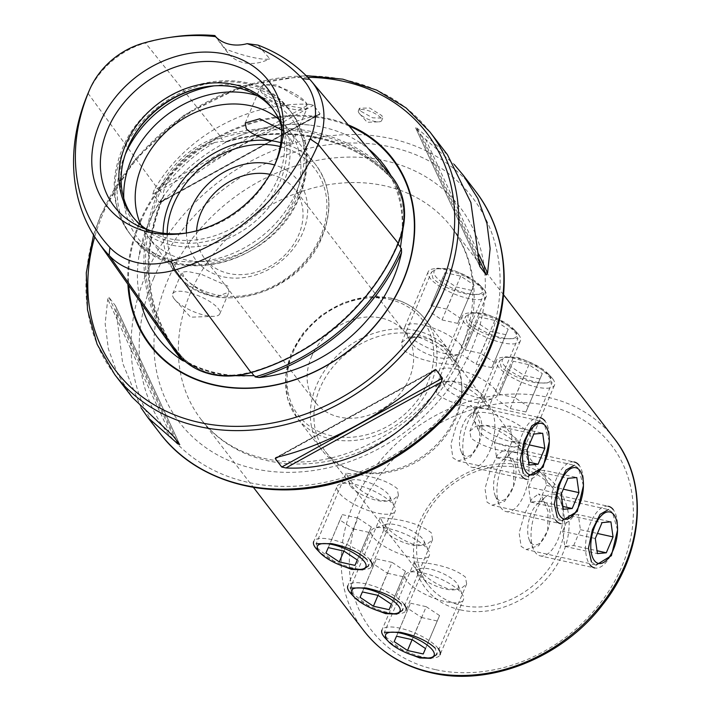 <?xml version="1.0" encoding="UTF-8"?>
<svg xmlns="http://www.w3.org/2000/svg" width="711" height="711" viewBox="0 0 711 711"><rect width="100%" height="100%" fill="white"/><g stroke="black" fill="none" stroke-linecap="round" stroke-linejoin="round"><path stroke-width="0.53" stroke-dasharray="3.56 2.67" d="M391.157 175.866A81.889 67.207 -37.6 0 0 389.29 173.768A196.165 160.997 -37.6 0 0 220.339 136.343A81.889 67.207 -37.6 0 0 158.855 190.308A196.165 160.997 -37.6 0 0 168.951 342.746M220.028 375.692L188.433 363.614L184.353 360.273C203.586 371.631 225.698 376.75 250.681 375.621M185.118 361.401L181.892 356.771A80.663 66.203 142.4 0 0 251.356 372.155L251.356 372.155A194.93 159.993 -37.6 0 0 397.725 243.704L398.018 244.069M404.39 218.668L402.133 198.618L394.836 182.46L392.454 179.492C354.682 138.21 288.364 123.474 224.818 142.404L224.596 141.551L223.503 141.187L214.482 142.511C191.606 149.523 175.217 163.903 165.316 185.669L162.801 194.459L163.672 196.04C141.16 252.681 144.502 303.108 173.715 347.332A195.187 160.197 -37.6 0 0 185.082 361.366M398.329 243.349L397.707 243.686A80.663 66.203 -37.6 0 0 390.65 177.235A80.663 66.203 -37.6 0 0 388.81 175.164L391.628 178.541M451.689 360.299C444.89 350.576 434.083 342.951 419.268 337.414L407.803 337.574L401.564 342.604L402.746 349.457C410.878 356.015 422.992 360.575 439.078 363.134L453.867 364.814L451.689 360.299M448.454 268.669C463.572 273.451 474.708 280.294 481.871 289.19L483.791 294.31L468.265 294.39C452.489 291.075 440.713 285.733 432.937 278.356L431.488 272.109L437.274 268.243L448.454 268.669M485.8 404.595C479.01 394.872 468.202 387.237 453.387 381.7L441.922 381.869L435.683 386.9L436.865 393.752C444.997 400.311 457.102 404.861 473.197 407.421L487.986 409.101L485.8 404.595M482.565 312.956C497.682 317.746 508.827 324.58 515.99 333.486L517.91 338.605L502.375 338.676C486.608 335.37 474.832 330.02 467.047 322.643L465.607 316.404L471.393 312.538L482.565 312.956M519.919 448.881C513.12 439.158 502.313 431.533 487.506 425.996L476.041 426.156L469.793 431.195L470.984 438.047C479.107 444.597 491.221 449.156 507.307 451.716L522.105 453.396L519.919 448.881M516.684 357.251C531.801 362.032 542.937 368.876 550.101 377.772L552.02 382.9L536.494 382.971C520.719 379.656 508.943 374.315 501.166 366.938L499.717 360.699L505.503 356.833L516.684 357.251M348.301 477.73L346.124 473.224L360.912 474.904C377.026 477.463 389.13 482.022 397.245 488.573L398.427 495.425L392.179 500.464L380.723 500.624C365.889 495.069 355.082 487.444 348.301 477.73M346.124 473.224L316.199 543.719L318.119 548.839L337.467 563.983M382.42 522.025L380.234 517.519L395.023 519.19C411.136 521.758 423.249 526.318 431.355 532.868L432.546 539.72L426.289 544.75L414.833 544.91C400 539.365 389.193 531.73 382.42 522.025M380.234 517.519L350.31 588.015L352.238 593.134L371.577 608.269M416.53 566.312L414.353 561.806L429.142 563.485C445.255 566.054 457.36 570.604 465.474 577.154L466.656 584.007L460.408 589.046L448.952 589.206C434.119 583.651 423.312 576.026 416.53 566.312M414.353 561.806L384.429 632.301L386.349 637.42L405.697 652.565M549.319 441.398L544.217 423.889L540.156 420.965L470.184 405.466L473.917 408.31L479.712 422.654L479.507 442.038L470.469 457.102L457.893 460.941L452.907 457.813L450.898 444.313L456.115 426.031L463.368 410.576L470.184 405.466M583.429 485.693L578.336 468.176L574.275 465.252L504.295 449.752L508.027 452.605L513.831 466.94L513.626 486.324L504.579 501.397L492.012 505.237L487.017 502.099L485.009 488.599L490.235 470.318L497.478 454.862L504.295 449.752M617.548 529.979L612.447 512.471L608.394 509.547L538.414 494.047L542.146 496.9L547.95 511.236L547.737 530.619L538.698 545.692L526.122 549.523L521.136 546.395L519.128 532.894L524.345 514.613L531.597 499.158L538.414 494.047M415.953 330.553A80.814 66.327 142.4 0 1 450.099 351.634A80.814 66.327 142.4 0 1 461.812 386.384A80.814 66.327 142.4 0 1 356.193 471.34A80.814 66.327 142.4 0 1 352.665 470.46A80.814 66.327 142.4 0 1 322.056 450.259A80.814 66.327 142.4 0 1 328.455 365.365A80.814 66.327 142.4 0 1 415.953 330.553M417.073 334.552A78.921 64.772 142.4 0 1 450.41 355.145A78.921 64.772 142.4 0 1 461.857 389.086A78.921 64.772 142.4 0 1 358.708 472.042A78.921 64.772 142.4 0 1 355.26 471.18A78.921 64.772 142.4 0 1 325.362 451.458A78.921 64.772 142.4 0 1 331.619 368.556A78.921 64.772 142.4 0 1 417.073 334.552M519.785 467.909A78.921 64.772 142.4 0 1 553.122 488.493A78.921 64.772 142.4 0 1 546.875 571.395A78.921 64.772 142.4 0 1 461.421 605.399A78.921 64.772 142.4 0 1 428.075 584.806A78.921 64.772 142.4 0 1 434.332 501.904A78.921 64.772 142.4 0 1 519.785 467.909M380.892 118.062A12.629 4.079 -157 0 0 368.565 110.756A12.629 4.079 -157 0 0 358.397 110.72A12.629 4.079 -157 0 0 359.144 113.245A12.629 4.079 -157 0 0 359.553 113.733A12.629 4.079 -157 0 0 378.67 121.848A12.629 4.079 -157 0 0 381.638 120.586A12.629 4.079 -157 0 0 380.892 118.062M360.157 110.845L359.446 108.232L369.729 108.028L381.914 115.662L382.696 118.097L372.626 117.83L360.157 110.845M261.728 92.581L260.546 90.724L263.123 84.538L276.81 84.956L305.97 102.384L306.672 108.943L283.965 105.112L261.728 92.581M261.781 92.706A25.569 8.265 23 0 1 260.582 90.786A25.569 8.265 23 0 1 260.27 87.586A25.569 8.265 23 0 1 280.863 87.657A25.569 8.265 23 0 1 305.828 102.455A25.569 8.265 23 0 1 307.348 107.574A25.569 8.265 23 0 1 304.823 109.565A25.569 8.265 23 0 1 282.614 106.019A25.569 8.265 23 0 1 261.781 92.706M281.574 129.926L290.426 138.734L292.292 143.018L280.801 142.591M227.858 286.142L201.604 274.419L187.908 271.513L181.945 272.1L183.811 276.383C189.135 283.591 197.8 289.848 209.825 295.136L216.731 296.665L229.022 292.079L227.858 286.142M174.248 298.922A25.569 8.265 23 0 1 172.729 293.812A25.569 8.265 23 0 1 193.33 293.874A25.569 8.265 23 0 1 218.295 308.681A25.569 8.265 23 0 1 219.806 313.791A25.569 8.265 23 0 1 213.798 316.351A25.569 8.265 23 0 1 175.075 299.909A25.569 8.265 23 0 1 174.248 298.922M348.159 124.852A153.105 125.66 -37.6 0 0 139.374 222.641A153.105 125.66 -37.6 0 0 127.918 284.338M196.6 230.799A56.827 46.633 -37.6 0 0 204.759 258.662A56.827 46.633 -37.6 0 0 253.987 272.837A56.827 46.633 -37.6 0 0 298.718 234.826A56.827 46.633 -37.6 0 0 294.798 189.313A56.827 46.633 -37.6 0 0 269.931 174.311M311.436 356.744A56.827 46.633 142.4 0 1 356.167 318.732A56.827 46.633 142.4 0 1 405.394 332.908A56.827 46.633 142.4 0 1 409.314 378.421A56.827 46.633 142.4 0 1 364.583 416.424A56.827 46.633 142.4 0 1 315.364 402.257A56.827 46.633 142.4 0 1 311.436 356.744M186.398 233.012A64.719 53.112 -37.6 0 0 235.705 278.125A64.719 53.112 -37.6 0 0 302.762 232.764A64.719 53.112 -37.6 0 0 274.677 165.014M141.062 225.227A88.386 72.549 -37.6 0 0 148.012 236.719A88.386 72.549 -37.6 0 0 224.587 258.768A88.386 72.549 -37.6 0 0 294.167 199.649A88.386 72.549 -37.6 0 0 288.071 128.851A88.386 72.549 -37.6 0 0 278.73 119.199M127.847 147.595A90.581 74.344 -37.6 0 0 127.562 148.235A90.581 74.344 -37.6 0 0 127.26 148.937A90.581 74.344 -37.6 0 0 171.786 245.108A90.581 74.344 -37.6 0 0 283.289 183.491A90.581 74.344 -37.6 0 0 207.728 86.484A90.581 74.344 -37.6 0 0 207.034 86.591M132.85 216.988A88.386 72.549 -37.6 0 0 133.926 218.437A88.386 72.549 -37.6 0 0 210.5 240.478A88.386 72.549 -37.6 0 0 280.081 181.358A88.386 72.549 -37.6 0 0 273.984 110.561A88.386 72.549 -37.6 0 0 272.855 109.147M146.999 229.564A88.386 72.549 -37.6 0 0 154.163 233.546A88.386 72.549 -37.6 0 0 277.877 178.497A88.386 72.549 -37.6 0 0 283.422 133.979A88.386 72.549 -37.6 0 0 281.405 126.043M186.611 232.986A96.678 79.348 -37.6 0 0 188.344 232.737A96.678 79.348 -37.6 0 0 273.913 166.827A96.678 79.348 -37.6 0 0 274.233 166.081A96.678 79.348 -37.6 0 0 274.597 165.21M228.222 140.831L224.587 142.28A195.187 160.197 -37.6 0 1 392.428 179.456L391.761 177.048A196.449 161.237 -37.6 0 0 228.222 140.831A142.307 116.8 142.4 0 1 309.507 125.074A142.307 116.8 142.4 0 1 368.254 148.697M391.006 175.697A142.307 116.8 142.4 0 1 391.761 177.048M88.048 93.337L158.855 190.308L160.357 191.117A194.93 159.993 -37.6 0 0 170.4 342.613L173.715 347.332A195.187 160.197 -37.6 0 1 163.601 195.809L161.646 199.258A196.449 161.237 -37.6 0 0 171.413 346.133M140.867 302.77A142.307 116.8 142.4 0 1 138.894 256.493A142.307 116.8 142.4 0 1 148.235 224.134A142.307 116.8 142.4 0 1 161.646 199.258M141.125 407.874L122.63 363.152L115.475 305.766L108.996 297.349L107.734 299.18L105.166 323.683L108.356 348.879L117.493 373.79L132.317 397.405M179.75 444.562L115.475 305.766L179.652 444.402M447.432 154.687L417.144 128.193L415.651 127.873L422.13 136.29L454.178 164.41M479.694 266.287L415.553 127.722L479.57 265.967M309.374 104.321C247.935 101.469 184.727 136.405 154.003 190.184L152.821 194.085L159.308 202.502L160.659 202.386L162.384 201.08C204.377 161.912 267.585 126.976 317.764 115.209L319.541 114.578L320.03 113.68L313.551 105.264L309.374 104.321L154.003 190.184M216.188 37.256L225.351 48.952C243.615 56.205 264.065 60.755 269.78 58.791L257.977 45.104M171.68 37.15A190.726 156.536 -37.6 0 0 145.453 42.953A76.45 62.746 -37.6 0 0 88.297 92.741M225.351 48.952A37.879 31.088 -37.6 0 0 227.813 52.818A37.879 31.088 -37.6 0 0 269.78 58.791M398.427 495.425L368.502 565.92L367.054 559.681M432.546 539.72L402.622 610.216L401.173 603.968M466.656 584.007L436.732 654.502L435.292 648.263M523.207 473.384L527.873 476.441L457.893 460.941M557.326 517.67L561.983 520.728L492.012 505.237M591.445 561.966L596.102 565.023L526.122 549.523M316.964 549.496A31.568 10.203 -157 0 0 363.819 569.378A31.568 10.203 -157 0 0 371.809 566.214L395.2 511.093A31.568 10.203 -157 0 0 394.818 507.147A31.568 10.203 -157 0 0 393.334 504.783A31.568 10.203 -157 0 0 367.623 488.341A31.568 10.203 -157 0 0 340.196 483.96A31.568 10.203 -157 0 0 337.085 486.422A31.568 10.203 -157 0 0 338.96 492.741A31.568 10.203 -157 0 0 369.773 511.013A31.568 10.203 -157 0 0 395.2 511.093M350.612 486.297A22.094 7.146 -157 0 0 375.684 500.109A22.094 7.146 -157 0 0 389.717 496.376A22.094 7.146 -157 0 0 388.677 494.723A22.094 7.146 -157 0 0 370.68 483.213A22.094 7.146 -157 0 0 351.483 480.147A22.094 7.146 -157 0 0 350.612 486.297M369.942 559.895A31.568 10.203 -157 0 0 339.12 541.622A31.568 10.203 -157 0 0 313.693 541.542L337.085 486.422M328.286 547.621L342.293 514.631L339.947 520.034L353.296 528.913L343.884 551.078M339.947 520.034L325.94 553.034M342.293 514.631L357.989 518.106L343.982 551.105M357.989 518.106L371.338 526.984L357.331 559.984M353.296 528.913L368.991 532.388L371.338 526.984M368.991 532.388L357.295 559.957M351.083 593.783A31.568 10.203 -157 0 0 397.929 613.673A31.568 10.203 -157 0 0 405.928 610.5L429.32 555.389A31.568 10.203 -157 0 0 428.937 551.434A31.568 10.203 -157 0 0 427.453 549.07A31.568 10.203 -157 0 0 401.733 532.628A31.568 10.203 -157 0 0 374.315 528.246A31.568 10.203 -157 0 0 371.204 530.717A31.568 10.203 -157 0 0 373.071 537.027A31.568 10.203 -157 0 0 403.892 555.309A31.568 10.203 -157 0 0 429.32 555.389M384.731 530.584A22.094 7.146 -157 0 0 409.803 544.404A22.094 7.146 -157 0 0 423.836 540.671A22.094 7.146 -157 0 0 422.796 539.018A22.094 7.146 -157 0 0 404.79 527.509A22.094 7.146 -157 0 0 385.602 524.442A22.094 7.146 -157 0 0 384.731 530.584M404.052 604.19A31.568 10.203 -157 0 0 373.231 585.917A31.568 10.203 -157 0 0 347.803 585.837L371.204 530.717M362.397 591.916L376.403 558.917L374.057 564.321L387.406 573.208L378.003 595.374M374.057 564.321L360.05 597.32M376.403 558.917L392.099 562.392L378.092 595.391M392.099 562.392L405.457 571.28L391.45 604.279M387.406 573.208L403.11 576.683L405.457 571.28M403.11 576.683L391.406 604.243M385.193 638.078A31.568 10.203 -157 0 0 432.048 657.959A31.568 10.203 -157 0 0 440.038 654.795L463.439 599.675A31.568 10.203 -157 0 0 463.048 595.729A31.568 10.203 -157 0 0 461.563 593.365A31.568 10.203 -157 0 0 435.852 576.923A31.568 10.203 -157 0 0 408.425 572.542A31.568 10.203 -157 0 0 405.314 575.012A31.568 10.203 -157 0 0 407.19 581.322A31.568 10.203 -157 0 0 438.012 599.595A31.568 10.203 -157 0 0 463.439 599.675M418.85 574.879A22.094 7.146 -157 0 0 443.913 588.699A22.094 7.146 -157 0 0 457.946 584.966A22.094 7.146 -157 0 0 456.906 583.313A22.094 7.146 -157 0 0 438.909 571.795A22.094 7.146 -157 0 0 419.712 568.729A22.094 7.146 -157 0 0 418.85 574.879M438.172 648.485A31.568 10.203 -157 0 0 407.35 630.204A31.568 10.203 -157 0 0 381.923 630.124L405.314 575.012M396.516 636.203L410.523 603.212L408.176 608.616L421.525 617.495L412.113 639.66M408.176 608.616L394.17 641.615M410.523 603.212L426.218 606.687L412.211 639.687M426.218 606.687L439.567 615.566L425.56 648.565M421.525 617.495L437.221 620.979L439.567 615.566M437.221 620.979L425.525 648.539M540.244 555.886A31.568 14.869 102.5 0 0 560.064 533.97A31.568 14.869 102.5 0 0 558.739 497.567A31.568 14.869 102.5 0 0 553.896 494.243A31.568 14.869 102.5 0 0 545.088 497.291A31.568 14.869 102.5 0 0 533.552 549.407A31.568 14.869 102.5 0 0 535.401 552.563A31.568 14.869 102.5 0 0 540.244 555.886L594.743 567.956A31.568 14.869 102.5 0 0 612.393 551.834A31.568 14.869 102.5 0 0 617.592 528.38A31.568 14.869 102.5 0 0 613.238 509.636M530.744 542.502A22.094 10.407 102.5 0 0 546.617 533.259A22.094 10.407 102.5 0 0 547.088 504.01A22.094 10.407 102.5 0 0 537.534 503.815A22.094 10.407 102.5 0 0 529.446 540.298A22.094 10.407 102.5 0 0 530.744 542.502M553.896 494.243L608.394 506.312A31.568 14.869 102.5 0 0 588.575 528.229A31.568 14.869 102.5 0 0 589.899 564.632M595.294 538.503L562.668 531.277L564.801 546.359L573.67 545.568L597.027 550.741M564.801 546.359L597.427 553.585M562.668 531.277L569.404 515.404L602.03 522.629M569.404 515.404L578.283 514.604L610.909 521.83M573.67 545.568L580.416 529.686L578.283 514.604M580.416 529.686L597.436 533.463M549.274 375.132A26.343 8.514 23 0 1 535.774 382.029A26.343 8.514 23 0 1 503.903 365.09A26.343 8.514 23 0 1 509.014 357.171A26.343 8.514 23 0 1 548.101 373.764A26.343 8.514 23 0 1 549.274 375.132M552.66 378.759A31.568 10.203 23 0 1 554.527 385.078A31.568 10.203 23 0 1 529.1 384.998A31.568 10.203 23 0 1 498.287 366.716A31.568 10.203 23 0 1 496.411 360.406A31.568 10.203 23 0 1 504.41 357.233A31.568 10.203 23 0 1 551.256 377.123A31.568 10.203 23 0 1 552.66 378.759M529.26 433.879A31.568 10.203 23 0 1 531.135 440.189A31.568 10.203 23 0 1 528.024 442.66A31.568 10.203 23 0 1 500.606 438.278A31.568 10.203 23 0 1 474.886 421.836A31.568 10.203 23 0 1 473.402 419.472A31.568 10.203 23 0 1 473.019 415.517A31.568 10.203 23 0 1 498.447 415.597A31.568 10.203 23 0 1 529.26 433.879M517.608 440.322A22.094 7.146 23 0 1 516.737 446.464A22.094 7.146 23 0 1 497.54 443.397A22.094 7.146 23 0 1 479.543 431.888A22.094 7.146 23 0 1 478.503 430.235A22.094 7.146 23 0 1 492.536 426.502A22.094 7.146 23 0 1 517.608 440.322M539.942 378.99L524.238 375.515L510.889 366.636L513.235 361.224L528.931 364.707L542.28 373.586L525.936 411.989L542.28 373.586M528.931 364.707L514.924 397.698L528.282 406.585M514.924 397.698L499.229 394.223L513.235 361.224M499.229 394.223L510.889 366.636M525.936 411.989L510.231 408.514L496.882 399.626M510.231 408.514L524.238 375.515M506.125 511.591A31.568 14.869 102.5 0 0 525.944 489.683A31.568 14.869 102.5 0 0 524.629 453.271A31.568 14.869 102.5 0 0 519.785 449.947A31.568 14.869 102.5 0 0 510.978 452.996A31.568 14.869 102.5 0 0 499.433 505.112A31.568 14.869 102.5 0 0 501.282 508.267A31.568 14.869 102.5 0 0 506.125 511.591L560.624 523.66A31.568 14.869 102.5 0 0 578.283 507.538A31.568 14.869 102.5 0 0 583.473 484.093A31.568 14.869 102.5 0 0 579.127 465.341M496.633 498.215A22.094 10.407 102.5 0 0 512.507 488.964A22.094 10.407 102.5 0 0 512.969 459.715A22.094 10.407 102.5 0 0 503.415 459.519A22.094 10.407 102.5 0 0 495.336 496.002A22.094 10.407 102.5 0 0 496.633 498.215M519.785 449.947L574.275 462.026A31.568 14.869 102.5 0 0 554.464 483.933A31.568 14.869 102.5 0 0 555.78 520.336M561.183 494.216L528.557 486.982L530.69 502.064L539.56 501.273L562.908 506.445M530.69 502.064L563.316 509.298M528.557 486.982L535.294 471.109L567.92 478.334M535.294 471.109L544.164 470.318L576.79 477.543M539.56 501.273L546.297 485.4L544.164 470.318M546.297 485.4L563.316 489.168M515.155 330.846A26.343 8.514 23 0 1 501.655 337.743A26.343 8.514 23 0 1 469.784 320.794A26.343 8.514 23 0 1 474.895 312.884A26.343 8.514 23 0 1 513.982 329.477A26.343 8.514 23 0 1 515.155 330.846M518.541 334.472A31.568 10.203 23 0 1 520.416 340.782A31.568 10.203 23 0 1 494.989 340.702A31.568 10.203 23 0 1 464.167 322.43A31.568 10.203 23 0 1 462.301 316.111A31.568 10.203 23 0 1 470.291 312.947A31.568 10.203 23 0 1 517.137 332.828A31.568 10.203 23 0 1 518.541 334.472M495.149 389.584A31.568 10.203 23 0 1 497.016 395.903A31.568 10.203 23 0 1 493.905 398.364A31.568 10.203 23 0 1 466.487 393.983A31.568 10.203 23 0 1 440.776 377.541A31.568 10.203 23 0 1 439.291 375.177A31.568 10.203 23 0 1 438.9 371.231A31.568 10.203 23 0 1 464.327 371.311A31.568 10.203 23 0 1 495.149 389.584M483.489 396.027A22.094 7.146 23 0 1 482.618 402.177A22.094 7.146 23 0 1 463.43 399.111A22.094 7.146 23 0 1 445.424 387.602A22.094 7.146 23 0 1 444.384 385.949A22.094 7.146 23 0 1 458.417 382.216A22.094 7.146 23 0 1 483.489 396.027M505.823 334.703L490.128 331.219L476.779 322.341L479.125 316.937L494.82 320.412L508.169 329.291L491.816 367.694L508.169 329.291M494.82 320.412L480.814 353.411L494.163 362.29M480.814 353.411L465.118 349.936L479.125 316.937M465.118 349.936L476.779 322.341M491.816 367.694L476.121 364.219L462.772 355.34M476.121 364.219L490.128 331.219M472.015 467.305A31.568 14.869 102.5 0 0 491.834 445.388A31.568 14.869 102.5 0 0 490.51 408.985A31.568 14.869 102.5 0 0 485.666 405.661A31.568 14.869 102.5 0 0 476.859 408.701A31.568 14.869 102.5 0 0 465.314 460.826A31.568 14.869 102.5 0 0 467.171 463.981A31.568 14.869 102.5 0 0 472.015 467.305L526.513 479.374A31.568 14.869 102.5 0 0 544.164 463.252A31.568 14.869 102.5 0 0 549.363 439.798A31.568 14.869 102.5 0 0 545.008 421.054M462.514 453.92A22.094 10.407 102.5 0 0 478.387 444.677A22.094 10.407 102.5 0 0 478.858 415.428A22.094 10.407 102.5 0 0 469.296 415.233A22.094 10.407 102.5 0 0 461.217 451.716A22.094 10.407 102.5 0 0 462.514 453.92M485.666 405.661L540.164 417.73A31.568 14.869 102.5 0 0 520.345 439.647A31.568 14.869 102.5 0 0 521.661 476.05M527.064 449.921L494.438 442.695L496.571 457.777L505.441 456.977L528.797 462.15M496.571 457.777L529.197 465.003M494.438 442.695L501.175 426.822L533.801 434.048M501.175 426.822L510.045 426.022L542.671 433.248M505.441 456.977L512.178 441.104L510.045 426.022M512.178 441.104L529.206 444.873M481.045 286.551A26.343 8.514 23 0 1 467.536 293.447A26.343 8.514 23 0 1 435.674 276.499A26.343 8.514 23 0 1 440.776 268.589A26.343 8.514 23 0 1 479.872 285.182A26.343 8.514 23 0 1 481.045 286.551M484.431 290.177A31.568 10.203 23 0 1 486.297 296.487A31.568 10.203 23 0 1 460.87 296.407A31.568 10.203 23 0 1 430.048 278.134A31.568 10.203 23 0 1 428.182 271.824A31.568 10.203 23 0 1 436.172 268.651A31.568 10.203 23 0 1 483.027 288.542A31.568 10.203 23 0 1 484.431 290.177M461.03 345.297A31.568 10.203 23 0 1 462.905 351.607A31.568 10.203 23 0 1 459.795 354.078A31.568 10.203 23 0 1 432.377 349.696A31.568 10.203 23 0 1 406.656 333.255A31.568 10.203 23 0 1 405.172 330.891A31.568 10.203 23 0 1 404.79 326.936A31.568 10.203 23 0 1 430.217 327.016A31.568 10.203 23 0 1 461.03 345.297M449.379 351.741A22.094 7.146 23 0 1 448.508 357.882A22.094 7.146 23 0 1 429.311 354.816A22.094 7.146 23 0 1 411.314 343.306A22.094 7.146 23 0 1 410.274 341.653A22.094 7.146 23 0 1 424.307 337.921A22.094 7.146 23 0 1 449.379 351.741M471.704 290.408L456.009 286.933L442.66 278.045L445.006 272.642L460.701 276.117L474.05 285.004L457.697 323.407L474.05 285.004M460.701 276.117L446.695 309.116L460.044 318.004M446.695 309.116L430.999 305.641L445.006 272.642M430.999 305.641L442.66 278.045M457.697 323.407L442.002 319.932L428.653 311.045M442.002 319.932L456.009 286.933M181.883 356.762A1.262 0.72 -43 0 1 181.892 356.771A194.93 159.993 -37.6 0 1 170.4 342.613L181.856 356.726A1.262 0.72 -43 0 1 181.883 356.762M251.045 372.617L251.134 372.004L251.578 372.466M309.712 79.339L389.29 173.768A1.262 0.72 137 0 0 388.801 175.146A1.262 0.72 137 0 0 388.81 175.164A194.93 159.993 -37.6 0 0 220.925 137.978L223.503 141.187M142.751 43.318L145.453 42.953L220.339 136.343L220.925 137.978A80.663 66.203 -37.6 0 0 160.366 191.126L162.801 194.459M180.514 357.002A1.262 0.72 -43 0 1 181.856 356.726C199.551 374.27 222.65 379.363 251.134 372.004C314.857 354.051 372.893 303.108 397.636 243.438C407.287 218.979 405.457 197.534 392.143 179.083L392.703 179.67M188.433 363.614A143.586 117.848 -37.6 0 0 244.833 376.101M402.07 238.105A143.586 117.848 -37.6 0 0 394.836 182.46M214.482 142.511A143.586 117.848 -37.6 0 0 165.316 185.669M190.326 293.181A157.842 129.544 142.4 0 1 384.624 185.802A157.842 129.544 142.4 0 1 451.307 226.969A157.842 129.544 142.4 0 1 462.203 353.403A157.842 129.544 142.4 0 1 267.905 460.781A157.842 129.544 142.4 0 1 201.213 419.606A157.842 129.544 142.4 0 1 190.326 293.181M471.908 348.443A176.781 145.088 -37.6 0 0 385.024 160.73A176.781 145.088 -37.6 0 0 167.405 280.996A176.781 145.088 -37.6 0 0 254.298 468.709A176.781 145.088 -37.6 0 0 471.908 348.443M364.085 631.066A157.842 129.544 142.4 0 1 376.59 465.252A157.842 129.544 142.4 0 1 547.497 397.253A157.842 129.544 142.4 0 1 614.18 438.429M435.31 669.593A151.523 124.363 142.4 0 1 360.833 508.694A151.523 124.363 142.4 0 1 547.363 405.617A151.523 124.363 142.4 0 1 621.841 566.507A151.523 124.363 142.4 0 1 435.31 669.593M391.139 298.327A80.814 66.327 142.4 0 1 425.285 319.408A80.814 66.327 142.4 0 1 418.886 404.301A80.814 66.327 142.4 0 1 331.379 439.122A80.814 66.327 142.4 0 1 297.234 418.041A80.814 66.327 142.4 0 1 303.633 333.148A80.814 66.327 142.4 0 1 391.139 298.327M389.326 299.384A78.29 64.257 142.4 0 1 427.8 382.518A78.29 64.257 142.4 0 1 331.433 435.772A78.29 64.257 142.4 0 1 292.95 352.647A78.29 64.257 142.4 0 1 389.326 299.384M460.639 609.922A83.027 68.14 142.4 0 1 419.828 521.767A83.027 68.14 142.4 0 1 522.034 465.287A83.027 68.14 142.4 0 1 562.845 553.442A83.027 68.14 142.4 0 1 460.639 609.922M349.19 126.078A152.518 125.18 -37.6 0 0 140.085 223.023A152.518 125.18 -37.6 0 0 128.735 285.493M429.897 131.917A198.876 163.228 -37.6 0 0 257.604 82.316A198.876 163.228 -37.6 0 0 101.051 215.344A198.876 163.228 -37.6 0 0 114.782 374.635M307.801 77.33A195.721 160.642 -37.6 0 0 102.668 214.518A195.721 160.642 -37.6 0 0 94.732 236.87M153.816 277.983A192.565 158.046 -37.6 0 0 248.459 482.458A192.565 158.046 -37.6 0 0 485.506 351.447A192.565 158.046 -37.6 0 0 390.863 146.981A192.565 158.046 -37.6 0 0 153.816 277.983M475.019 190.504A198.876 163.228 -37.6 0 0 302.726 140.894A198.876 163.228 -37.6 0 0 146.173 273.922A198.876 163.228 -37.6 0 0 159.904 433.221M216.731 296.665A88.386 72.549 -37.6 0 0 322.056 235.848A88.386 72.549 -37.6 0 0 315.951 165.05A88.386 72.549 -37.6 0 0 282.027 142.84M167.147 233.599A85.231 69.954 -37.6 0 0 230.328 296.407A85.231 69.954 -37.6 0 0 320.439 236.674A85.231 69.954 -37.6 0 0 280.161 146.555M123.785 198.396A97.318 79.872 -37.6 0 0 198.289 265.523A97.318 79.872 -37.6 0 0 298.744 197.311A97.318 79.872 -37.6 0 0 257.195 95.638M125.314 154.269A101.015 82.911 -37.6 0 0 124.816 155.433A101.015 82.911 -37.6 0 0 131.784 236.345A101.015 82.911 -37.6 0 0 219.299 261.541A101.015 82.911 -37.6 0 0 298.816 193.97A101.015 82.911 -37.6 0 0 291.848 113.058A101.015 82.911 -37.6 0 0 214.135 85.853M296.611 191.108A101.015 82.911 -37.6 0 0 289.644 110.196A101.015 82.911 -37.6 0 0 202.128 85A101.015 82.911 -37.6 0 0 122.612 152.572A101.015 82.911 -37.6 0 0 129.58 233.484A101.015 82.911 -37.6 0 0 217.095 258.68A101.015 82.911 -37.6 0 0 296.611 191.108M163.086 233.199A88.386 72.549 -37.6 0 0 175.901 272.926A88.386 72.549 -37.6 0 0 209.825 295.136M176.275 440.029L116.124 310.067M173.164 435.994L108.996 297.349M169.769 433.203L107.734 299.18M432.91 371.204L277.539 457.075M432.137 371.906L278.454 456.844M417.144 128.193L479.178 262.208M422.13 136.29L479.134 259.435M425.525 139.08L478.992 254.574M162.384 201.08L317.764 115.209M159.308 202.502L320.03 113.68M152.821 194.085L313.551 105.264M400.728 244.646C404.541 220.357 401.466 198.271 391.503 178.39M401.564 342.604L431.488 272.109M435.683 386.9L465.607 316.404M469.793 431.195L499.717 360.69M503.548 294.798L451.307 226.969C476.361 261.159 479.623 302.033 461.083 349.608C435.354 413.758 360.104 464.034 293.607 461.981C253.436 460.826 222.641 446.704 201.213 419.606L253.454 487.426M450.099 351.634L425.285 319.408C416.708 308.485 405.199 301.366 390.748 298.06L367.48 296.763L343.609 302.628L321.514 315.053L303.357 332.81L290.95 354.14L285.538 376.954L287.688 398.995L297.234 418.041L322.056 450.259M461.857 389.086L461.812 386.384M450.41 355.145L553.122 488.493M359.446 108.232L358.397 110.72M245.224 123.039L260.27 87.586M172.729 293.812L181.945 272.1M93.523 234.95L100.864 214.713L134.823 159.566L184.22 114.96L243.518 85.88L306.068 75.597M405.394 332.908L294.798 189.313M288.071 128.851L315.951 165.05C330.819 185.784 332.917 209.594 322.243 236.479C299.873 296.469 208.083 319.834 175.901 272.926L148.012 236.719M291.848 113.058C309.374 137.721 311.951 165.53 299.562 196.503C274.108 264.554 170.285 291.217 131.784 236.345L129.58 233.484C112.045 208.821 109.476 181.012 121.857 150.048C147.31 81.996 251.143 55.316 289.644 110.196L291.848 113.058M128.122 146.955L127.562 148.235M206.35 86.698L207.728 86.484M273.984 110.561L271.78 107.699M283.422 133.979L280.294 117.386M309.507 125.074C247.25 117.119 172.773 162.792 148.181 224.321L138.894 256.493M273.913 166.827L275.335 163.557M188.344 232.737L184.824 233.27M154.163 233.546L138.921 226.285M133.926 218.437L131.731 215.575M315.364 402.257L204.759 258.662M227.813 52.818L215.015 36.208M175.075 299.909L190.592 317.186L213.798 316.351M219.806 313.791L229.022 292.079M292.292 143.018L307.348 107.574M304.823 109.565L306.672 108.943M434.643 369.898L275.761 457.706M160.659 202.386L319.541 114.578M382.696 118.097L381.638 120.586M359.553 113.733L367.214 122.265L378.67 121.848M325.362 451.458L428.075 584.806M355.26 471.18L352.665 470.46M522.096 453.396L552.02 382.9M487.986 409.101L517.91 338.605M453.867 364.805L483.791 294.31M359.215 569.44L363.819 569.378M389.717 496.376L394.818 507.147M351.483 480.147L340.196 483.96M393.325 613.735L397.929 613.673M423.836 540.671L428.937 551.434M385.602 524.442L374.315 528.246M427.444 658.022L432.048 657.959M457.946 584.966L463.048 595.729M419.712 568.729L408.425 572.542M617.539 530.406L617.592 528.38M613.202 549.976L612.393 551.834M529.446 540.298L533.552 549.407M537.534 503.815L545.088 497.291M531.135 440.189L554.527 385.078M516.737 446.464L528.024 442.66M478.503 430.235L473.402 419.472M473.019 415.517L496.411 360.406M509.014 357.171L504.41 357.233M548.101 373.764L551.256 377.123M583.42 486.12L583.473 484.093M579.083 505.681L578.283 507.538M495.336 496.002L499.433 505.112M503.415 459.519L510.978 452.996M497.016 395.903L520.416 340.782M482.618 402.177L493.905 398.364M444.384 385.949L439.291 375.177M438.9 371.231L462.301 316.111M474.895 312.884L470.291 312.947M513.982 329.477L517.137 332.828M549.301 441.824L549.363 439.798M544.973 461.386L544.164 463.252M461.217 451.716L465.314 460.826M469.296 415.233L476.859 408.701M462.905 351.607L486.297 296.487M448.508 357.882L459.795 354.078M410.274 341.653L405.172 330.891M404.79 326.936L428.182 271.824M440.776 268.589L436.172 268.651M479.872 285.182L483.027 288.542"/><path stroke-width="1.07" d="M109.912 247.508A70.984 58.258 142.4 0 0 171.04 261.053L174.95 269.984L251.045 372.617A196.165 160.997 -37.6 0 0 398.329 243.349A81.889 67.207 -37.6 0 0 391.157 175.866L311.454 81.303A76.45 62.746 -37.6 0 0 309.712 79.339A190.726 156.536 -37.6 0 0 257.977 45.104L247.144 43.655A37.879 31.088 -37.6 0 1 215.584 36.661A185.251 152.047 -37.6 0 0 168.231 37.674A185.251 152.047 -37.6 0 0 142.751 43.318A70.984 58.258 -37.6 0 0 89.693 89.542A70.984 58.258 -37.6 0 0 89.453 90.093A185.251 152.047 -37.6 0 0 109.912 247.508L109.103 255.4L180.514 357.002A196.165 160.997 -37.6 0 1 168.951 342.746L97.86 241.544A190.726 156.536 -37.6 0 0 109.103 255.4A76.45 62.746 142.4 0 0 174.95 269.984A190.726 156.536 -37.6 0 0 318.146 144.297A76.45 62.746 -37.6 0 0 311.454 81.303M251.578 372.466L253.969 375.684L220.028 375.692M253.969 375.684L255.071 376.101L255.08 376.901L258.982 377.523A196.449 161.237 -37.6 0 0 401.555 252.396A142.307 116.8 142.4 0 1 393.361 278.428A142.307 116.8 142.4 0 1 258.982 377.523M401.555 252.396L401.395 248.477L400.693 248.299L400.48 247.108L404.39 218.668M367.054 559.681C359.295 552.314 347.519 546.963 331.726 543.648L316.199 543.719M401.173 603.968C393.414 596.6 381.638 591.259 365.845 587.935L350.31 588.015M435.292 648.263C427.524 640.895 415.748 635.545 399.964 632.23L384.429 632.301M540.156 420.965L531.837 425.782L524.176 441.078L520.212 459.662L523.207 473.384M574.275 465.252L565.947 470.078L558.286 485.364L554.331 503.957L557.326 517.67M608.394 509.547L600.066 514.364L592.405 529.659L588.45 548.243L591.445 561.966M405.697 652.565L419.766 657.951L430.946 658.368L436.732 654.502M371.577 608.269L385.655 613.655L396.836 614.082L402.622 610.216M337.467 563.983L351.536 569.369L362.717 569.787L368.502 565.92M280.801 142.591L275.121 141.311C261.968 138.681 252.387 134.575 246.388 128.975L245.224 123.039L259.755 118.764L281.574 129.926M127.918 284.338A153.105 125.66 -37.6 0 0 245.89 388.366A153.105 125.66 -37.6 0 0 403.101 281.058A153.105 125.66 -37.6 0 0 348.159 124.852M269.931 174.311A56.827 46.633 -37.6 0 0 200.84 213.149A56.827 46.633 -37.6 0 0 196.6 230.799M274.677 165.014A64.719 53.112 -37.6 0 0 191.295 208.074A64.719 53.112 -37.6 0 0 186.398 233.012M278.73 119.199A88.386 72.549 -37.6 0 0 141.916 165.921A88.386 72.549 -37.6 0 0 141.062 225.227M207.034 86.591A90.581 74.344 -37.6 0 0 127.847 147.595M272.855 109.147A88.386 72.549 -37.6 0 0 206.35 86.698A88.386 72.549 -37.6 0 0 128.122 146.955A88.386 72.549 -37.6 0 0 127.829 147.639A88.386 72.549 -37.6 0 0 132.85 216.988M281.405 126.043A88.386 72.549 -37.6 0 0 271.78 107.699A88.386 72.549 -37.6 0 0 195.205 85.658A88.386 72.549 -37.6 0 0 125.625 144.777A88.386 72.549 -37.6 0 0 131.731 215.575A88.386 72.549 -37.6 0 0 146.999 229.564M274.597 165.21A96.678 79.348 -37.6 0 0 280.294 117.386A96.678 79.348 -37.6 0 0 201.675 61.644A96.678 79.348 -37.6 0 0 107.699 129.198A96.678 79.348 -37.6 0 0 138.921 226.285A96.678 79.348 -37.6 0 0 186.611 232.986M275.672 162.775A102.26 83.925 -37.6 0 0 225.414 54.187A102.26 83.925 -37.6 0 0 99.531 123.758A102.26 83.925 -37.6 0 0 184.824 233.27A102.26 83.925 -37.6 0 0 275.335 163.557A102.26 83.925 -37.6 0 0 275.672 162.775M368.254 148.697A142.307 116.8 142.4 0 1 391.006 175.697M277.539 457.075C327.709 445.299 390.926 410.371 432.91 371.204L434.643 369.898L435.994 369.782L442.473 378.19L441.3 382.091C410.576 435.879 347.359 470.815 285.929 467.962L281.743 467.02L275.264 458.604L275.761 457.706L277.539 457.075M454.178 164.41L462.985 174.879L477.801 198.493L486.946 223.405L490.137 248.601L487.568 273.104L486.306 274.935L479.827 266.518L470.878 202.546L447.432 154.687L429.897 131.917A198.876 163.228 -37.6 0 1 443.62 291.217A198.876 163.228 -37.6 0 1 287.066 424.245A198.876 163.228 -37.6 0 1 114.782 374.635L132.317 397.405L173.164 435.994L179.75 444.562M179.652 444.402L178.159 444.091L147.87 417.597L141.125 407.874M171.04 261.053A185.251 152.047 -37.6 0 0 310.138 138.974A70.984 58.258 -37.6 0 0 302.299 78.654A185.251 152.047 -37.6 0 0 247.144 43.655M216.188 37.256L214.855 35.55A190.726 156.536 -37.6 0 0 171.68 37.15L168.231 37.674M171.413 346.133A196.449 161.237 -37.6 0 0 182.62 360.61A142.307 116.8 142.4 0 1 140.867 302.77M182.62 360.61L185.118 361.401A195.187 160.197 -37.6 0 1 185.082 361.366M89.693 89.542L88.297 92.741A76.45 62.746 -37.6 0 0 88.048 93.337A190.726 156.536 -37.6 0 0 97.86 241.544M251.045 372.617A81.889 67.207 142.4 0 1 180.514 357.002M527.873 476.441L543.168 467.109L549.319 441.398M561.983 520.728L577.279 511.405L583.429 485.693M596.102 565.023L611.398 555.691L617.548 529.979M318.946 551.478A26.343 8.514 -157 0 0 320.119 552.847A26.343 8.514 -157 0 0 359.215 569.44A26.343 8.514 -157 0 0 364.316 561.53A26.343 8.514 -157 0 0 332.455 544.582A26.343 8.514 -157 0 0 318.946 551.478M313.693 541.542A31.568 10.203 -157 0 0 315.56 547.852A31.568 10.203 -157 0 0 316.964 549.496L320.119 552.847M371.809 566.214A31.568 10.203 -157 0 0 369.942 559.895M339.289 561.912L354.985 565.387L357.331 559.984L343.982 551.105L328.286 547.621L325.94 553.034L339.289 561.912L343.884 551.078M357.295 559.957L354.985 565.387M353.065 595.774A26.343 8.514 -157 0 0 354.238 597.142A26.343 8.514 -157 0 0 393.325 613.735A26.343 8.514 -157 0 0 398.436 605.825A26.343 8.514 -157 0 0 366.565 588.877A26.343 8.514 -157 0 0 353.065 595.774M347.803 585.837A31.568 10.203 -157 0 0 349.679 592.147A31.568 10.203 -157 0 0 351.083 593.783L354.238 597.142M405.928 610.5A31.568 10.203 -157 0 0 404.052 604.19M373.408 606.207L389.104 609.683L391.45 604.279L378.092 595.391L362.397 591.916L360.05 597.32L373.408 606.207L378.003 595.374M391.406 604.243L389.104 609.683M387.184 640.069A26.343 8.514 -157 0 0 388.348 641.429A26.343 8.514 -157 0 0 427.444 658.022A26.343 8.514 -157 0 0 432.555 650.112A26.343 8.514 -157 0 0 400.684 633.172A26.343 8.514 -157 0 0 387.184 640.069M381.923 630.124A31.568 10.203 -157 0 0 383.789 636.443A31.568 10.203 -157 0 0 385.193 638.078L388.348 641.429M440.038 654.795A31.568 10.203 -157 0 0 438.172 648.485M407.519 650.494L423.214 653.969L425.56 648.565L412.211 639.687L396.516 636.203L394.17 641.615L407.519 650.494L412.113 639.66M425.525 648.539L423.214 653.969M594.423 560.65A26.343 12.407 102.5 0 0 613.202 549.976A26.343 12.407 102.5 0 0 617.539 530.406A26.343 12.407 102.5 0 0 613.904 514.764A26.343 12.407 102.5 0 0 594.983 525.785A26.343 12.407 102.5 0 0 594.423 560.65M589.899 564.632A31.568 14.869 102.5 0 0 594.743 567.956M606.296 552.794L613.042 536.912L610.909 521.83L602.03 522.629L595.294 538.503L597.427 553.585L606.296 552.794L597.027 550.741M613.238 509.636A31.568 14.869 102.5 0 0 608.394 506.312M597.436 533.463L613.042 536.912M560.312 516.364A26.343 12.407 102.5 0 0 579.083 505.681A26.343 12.407 102.5 0 0 583.42 486.12A26.343 12.407 102.5 0 0 579.794 470.478A26.343 12.407 102.5 0 0 560.872 481.498A26.343 12.407 102.5 0 0 560.312 516.364M555.78 520.336A31.568 14.869 102.5 0 0 560.624 523.66M572.186 508.498L578.923 492.625L576.79 477.543L567.92 478.334L561.183 494.216L563.316 509.298L572.186 508.498L562.908 506.445M579.127 465.341A31.568 14.869 102.5 0 0 574.275 462.026M563.316 489.168L578.923 492.625M526.193 472.068A26.343 12.407 102.5 0 0 544.973 461.386A26.343 12.407 102.5 0 0 549.301 441.824A26.343 12.407 102.5 0 0 545.675 426.182A26.343 12.407 102.5 0 0 526.753 437.203A26.343 12.407 102.5 0 0 526.193 472.068M521.661 476.05A31.568 14.869 102.5 0 0 526.513 479.374M538.067 464.212L544.804 448.33L542.671 433.248L533.801 434.048L527.064 449.921L529.197 465.003L538.067 464.212L528.797 462.15M545.008 421.054A31.568 14.869 102.5 0 0 540.164 417.73M529.206 444.873L544.804 448.33M430.777 672.233A157.842 129.544 142.4 0 1 364.085 631.066C380.909 652.494 403.466 666.438 431.746 672.899C490.003 686.737 562.774 657.462 602.759 604.572C643.882 552.98 649.143 482.236 614.18 438.429A157.842 129.544 142.4 0 1 601.684 604.234A157.842 129.544 142.4 0 1 430.777 672.233M128.735 285.493A152.518 125.18 -37.6 0 0 246.726 388.099A152.518 125.18 -37.6 0 0 402.799 281.209A152.518 125.18 -37.6 0 0 349.19 126.078M94.732 236.87A195.721 160.642 -37.6 0 0 209.941 424.396A195.721 160.642 -37.6 0 0 439.807 289.19A195.721 160.642 -37.6 0 0 307.801 77.33M475.019 190.504C508.143 232.728 513.404 294.949 489.115 351.056C465.012 408.976 410.505 458.711 349.172 478.832C277.112 503.903 198.902 485.4 159.904 433.221A198.876 163.228 -37.6 0 0 332.188 482.822A198.876 163.228 -37.6 0 0 488.741 349.794A198.876 163.228 -37.6 0 0 475.019 190.504L462.985 174.879M275.121 141.311A88.386 72.549 -37.6 0 0 169.796 202.128A88.386 72.549 -37.6 0 0 163.086 233.199M280.161 146.555A85.231 69.954 -37.6 0 0 173.617 204.155A85.231 69.954 -37.6 0 0 167.147 233.599M257.195 95.638A97.318 79.872 -37.6 0 0 131.108 160.179A97.318 79.872 -37.6 0 0 123.785 198.396M214.135 85.853A101.015 82.911 -37.6 0 0 125.314 154.269M302.299 78.654L309.712 79.339M255.08 376.901A195.187 160.197 -37.6 0 0 401.395 248.477M398.018 244.069L400.48 247.108M89.453 90.093L88.048 93.337M310.138 138.974L318.146 144.297L398.329 243.349M178.159 444.091L176.275 440.029M435.994 369.782L432.137 371.906M278.454 456.844L275.264 458.604M442.473 378.19L281.743 467.02M441.3 382.091L285.929 467.962M479.134 259.435L486.306 274.935M478.992 254.574L487.568 273.104M253.454 487.426L364.085 631.066M114.782 374.635L97.14 344.302L87.497 309.827L86.28 272.82L93.523 234.95M159.904 433.221L147.87 417.597M429.897 131.917L406.097 107.921L376.652 90.093L342.835 79.17L306.068 75.597M503.548 294.798L614.18 438.429"/></g></svg>
